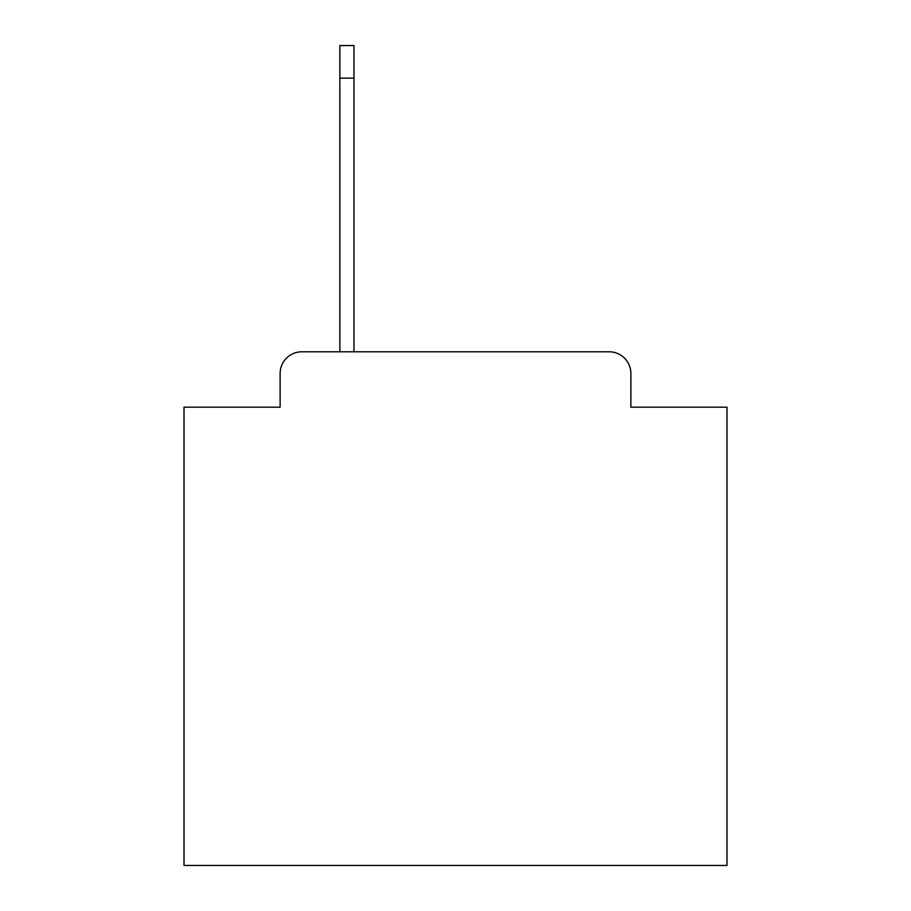 <?xml version="1.0" encoding="UTF-8"?>
<svg xmlns="http://www.w3.org/2000/svg" width="911" height="911" viewBox="0 0 911 911"><rect width="100%" height="100%" fill="white"/><g stroke="black" fill="none" stroke-linecap="round" stroke-linejoin="round"><path stroke-width="1.37" d="M280.121 373.51L280.121 407.171L280.121 373.51A21.716 21.716 0 0 1 301.837 351.794L339.849 351.794L339.849 45.55L353.958 45.55L353.958 351.794L609.163 351.794L301.837 351.794M630.879 407.171L630.879 373.51L630.879 407.171L726.989 407.171L726.989 865.45L184.011 865.45L184.011 407.171L280.121 407.171M630.879 373.51A21.716 21.716 0 0 0 609.163 351.794M339.849 78.13L353.958 78.13"/></g></svg>
